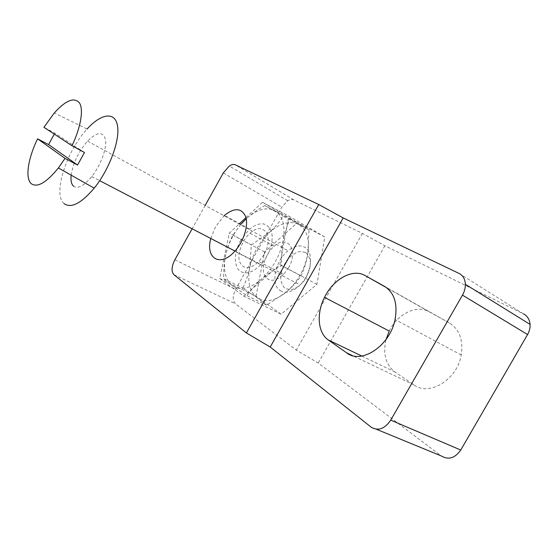 <?xml version="1.0" encoding="UTF-8"?>
<svg xmlns="http://www.w3.org/2000/svg" width="558" height="558" viewBox="0 0 558 558"><rect width="100%" height="100%" fill="white"/><g stroke="black" fill="none" stroke-linecap="round" stroke-linejoin="round"><path stroke-width="0.42" stroke-dasharray="2.79 2.09" d="M280.172 290.599C286.01 293.947 292.65 292.057 300.099 284.943C311.796 273.448 314.196 251.728 304.668 247.187C299.723 244.753 294.185 245.945 288.054 250.772C275.171 260.698 270.218 284.601 280.172 290.599M71.152 175.17C73.119 162.915 78.587 151.567 87.564 141.118C97.162 131.618 103.16 131.165 105.546 139.765C106.92 148.491 100.614 165.482 91.784 176.565C84.091 185.758 78.064 189.009 73.698 186.316M305.484 252.404L299.681 251.428C295.21 252.669 291.004 255.55 287.049 260.056C283.631 265.21 281.49 270.63 280.632 276.322C280.702 281.671 282.202 285.724 285.124 288.472L290.837 289.79C295.377 288.723 299.716 285.884 303.866 281.26C307.451 275.903 309.641 270.274 310.443 264.394C310.234 258.947 308.574 254.95 305.484 252.404M64.149 203.656C52.424 194.658 66.416 150.96 87.09 129.044L54.321 112.932M54.279 134.101L54.865 133.146L43.922 127.287M84.467 152.494L54.865 133.146M459.067 273.434L523.425 313.84L384.86 245.771L362.421 233.418L293.864 199.883C292.106 199.087 290.069 199.38 287.74 200.754L281.832 207.157L235.664 289.337C232.505 295.768 232.435 300.581 235.448 303.775L296.277 350.11L318.22 363.014L441.322 455.963M389.233 331.047C397.275 314.077 416.498 304.34 429.241 311.796L449.392 323.012C459.464 329.325 463.412 339.989 461.25 355C457.274 379.775 429.165 396.668 413.897 384.853L394.827 371.9C385.662 364.632 382.732 353.835 386.045 339.494M384.86 245.771L318.22 363.014M362.421 233.418L296.277 350.11M256.045 296.242L264.576 251.965L297.519 222.593L324.756 236.955L316.965 284.35L281.12 314.189L256.045 296.242L219.719 278.498L229.324 233.153L239.542 223.625M210.812 238.489L215.486 226.813L224.044 215.765M205.17 205.442L192.147 228.78M264.576 251.965L229.324 233.153M245.973 217.634L262.448 202.282L297.519 222.593M281.12 314.189L243.818 296.172L219.719 278.498M316.965 284.35L279.9 264.729L243.818 296.172M324.756 236.955L288.849 216.113L279.9 264.729M262.448 202.282L288.849 216.113M240.644 240.219C234.534 252.195 233.69 261.904 238.12 269.34C243.839 275.261 251.372 273.748 260.719 264.792C269.542 255.39 274.299 239.814 271.188 230.977C266.857 222.063 259.644 221.442 249.545 229.101L240.644 240.219M263.899 254.734L258.891 261.569C249.628 269.751 243.176 269.709 239.528 261.451C237.164 253.458 242.193 240.059 250.047 233.216C263.341 220.438 274.675 236.536 263.899 254.734M288.528 267.812C299.102 250.061 287.328 233.935 274.097 246.301C266.271 252.907 261.423 266.054 263.969 273.992C267.819 282.209 274.362 282.369 283.59 274.466L288.528 267.812M240.882 224.358C233.258 233.6 228.173 243.916 225.62 255.299C222.872 269.493 225.097 279.607 232.288 285.647C240.17 290.823 249.838 288.737 261.284 279.398C272.611 268.956 279.921 255.969 283.213 240.442C285.522 225.306 282.613 215.332 274.487 210.506C266.054 206.781 256.638 209.536 246.224 218.764M286.338 292.092C297.602 281.999 304.759 269.326 307.807 254.071C309.871 239.187 306.747 229.275 298.432 224.344C289.728 220.459 280.144 223.074 269.674 232.191C259.477 241.83 252.83 253.653 249.747 267.652C247.229 281.623 249.684 291.653 257.092 297.742C265.183 302.987 274.927 301.104 286.338 292.092L266.564 305.17L257.092 297.742L242.758 288.067C245.89 281.734 248.219 274.934 249.747 267.652L251.365 244.99L269.674 232.191C275.017 227.259 279.523 221.91 283.185 216.148L309.041 229.833L307.807 254.071C306.391 261.848 304.159 269.102 301.097 275.847C297.058 281.671 292.141 287.084 286.338 292.092M240.812 224.316L232.895 235.134C229.708 241.182 227.28 247.905 225.62 255.299C224.128 262.79 223.5 270.609 223.744 278.749L232.288 285.647L247.048 295.705C250.723 290.034 255.466 284.601 261.284 279.398C267.275 274.278 274.083 269.674 281.699 265.58C281.316 256.833 281.818 248.456 283.213 240.442C284.768 232.533 287.112 225.369 290.23 218.952L264.806 205.532C257.754 209.501 251.47 214 245.952 219.022M301.097 275.847L281.699 265.58M247.048 295.705L266.564 305.17M223.744 278.749L242.758 288.067M232.895 235.134L251.365 244.99M264.806 205.532L283.185 216.148M290.23 218.952L309.041 229.833M376.225 429.2L371.028 427.065M173.915 274.696L235.448 303.775M174.849 259.798L235.664 289.337M413.897 384.853L352.391 355.572M361.807 356.046L394.827 371.9M449.392 323.012L384.518 286.359M429.241 311.796L386.701 287.768M293.864 199.883L235.267 164.791M223.312 172.917L281.832 207.157M91.784 176.565L99.687 180.673M234.953 251.051L300.099 284.943M87.564 141.118L288.054 250.772M461.25 355L395.064 319.518M287.74 200.754L229.317 166.019M249.545 229.101L224.469 215.374M260.719 264.792L234.744 251.288M274.097 246.301L250.047 233.216M283.59 274.466L258.891 261.569"/><path stroke-width="0.84" d="M73.698 186.316C71.41 184.384 70.566 180.673 71.152 175.17M87.09 129.044C101.005 113.567 115.067 111.147 117.508 125.773C120.13 140.177 109.354 169.472 94.204 188.165C81.196 203.419 71.18 208.58 64.149 203.656M71.975 145.743L43.922 127.287L54.321 112.932C65.858 100.189 74.256 96.862 79.501 102.958C83.735 109.598 80.791 127.405 71.975 145.743L84.467 152.494L77.569 165.029L65.028 158.388L58.395 167.972C46.342 182.724 37.295 187.955 31.241 183.659C24.901 178.316 28.046 158.298 37.595 138.844L48.595 144.592L54.279 134.101M65.028 158.388L37.595 138.844M48.595 144.592L77.569 165.029M246.378 332.938L318.764 204.528L343.184 217.941L459.067 273.434C462.987 275.457 465.093 279.077 465.372 284.301C465.442 287.963 464.472 291.569 462.47 295.133L390.733 420.132C384.615 429.004 378.045 431.313 371.028 427.065L270.212 347.02L246.378 332.938L173.915 274.696C171.18 271.537 171.494 266.571 174.849 259.798L192.147 228.78M376.225 429.2L441.322 455.963C448.513 460.176 454.986 458.202 460.755 450.034L527.568 334.542C529.43 331.25 530.267 327.874 530.072 324.407C529.605 319.448 527.394 315.926 523.425 313.84M386.045 339.494L389.233 331.047L324.526 297.365C316.316 313.366 317.69 332.791 328.299 339.962L346.651 352.844C361.305 364.723 390.084 345.821 395.064 319.518C397.819 303.608 394.304 292.552 384.518 286.359L364.939 275.478C352.593 268.245 333.189 279.279 324.526 297.365M224.044 215.765L224.469 215.374C234.562 207.402 241.656 207.883 245.743 216.811C248.631 225.69 243.63 241.579 234.744 251.288C220.382 267.777 205.184 258.368 210.812 238.489M318.764 204.528L235.267 164.791C233.607 164.073 231.626 164.477 229.317 166.019L223.312 172.917L205.17 205.442M343.184 217.941L270.212 347.02M239.542 223.625L245.973 217.634M246.224 218.764L240.882 224.358M245.952 219.022L240.812 224.316M460.755 450.034L390.733 420.132M527.568 334.542L462.47 295.133M352.391 355.572L346.651 352.844M328.299 339.962L361.807 356.046M386.701 287.768L364.939 275.478M99.687 180.673L234.953 251.051M58.395 167.972L94.204 188.165M530.072 324.407L465.372 284.301"/></g></svg>
